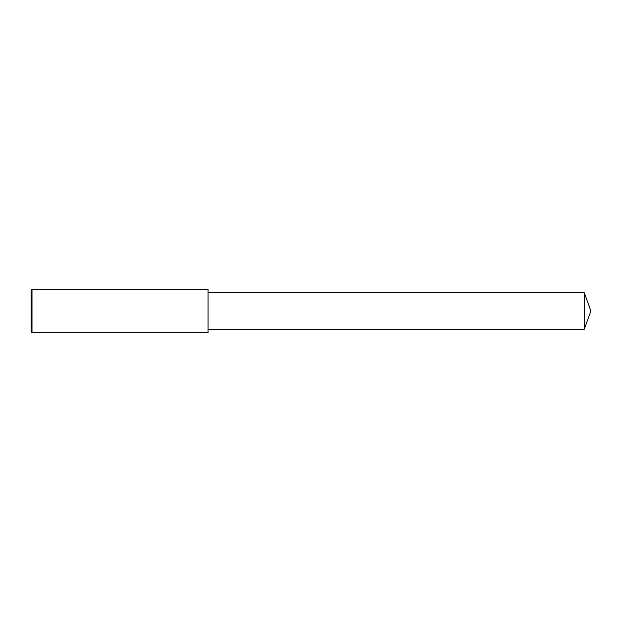 <?xml version="1.0" encoding="UTF-8"?>
<svg xmlns="http://www.w3.org/2000/svg" width="622" height="622" viewBox="0 0 622 622"><rect width="100%" height="100%" fill="white"/><g stroke="black" fill="none" stroke-linecap="round" stroke-linejoin="round"><path stroke-width="0.93" d="M32.002 289.331L31.1 290.233L31.1 331.767L32.002 332.669L32.002 289.331L208.067 289.331L208.067 332.669L32.002 332.669M584.26 292.76L584.26 329.24L590.9 311L584.26 292.76L208.067 292.76M584.26 329.24L208.067 329.24"/></g></svg>
